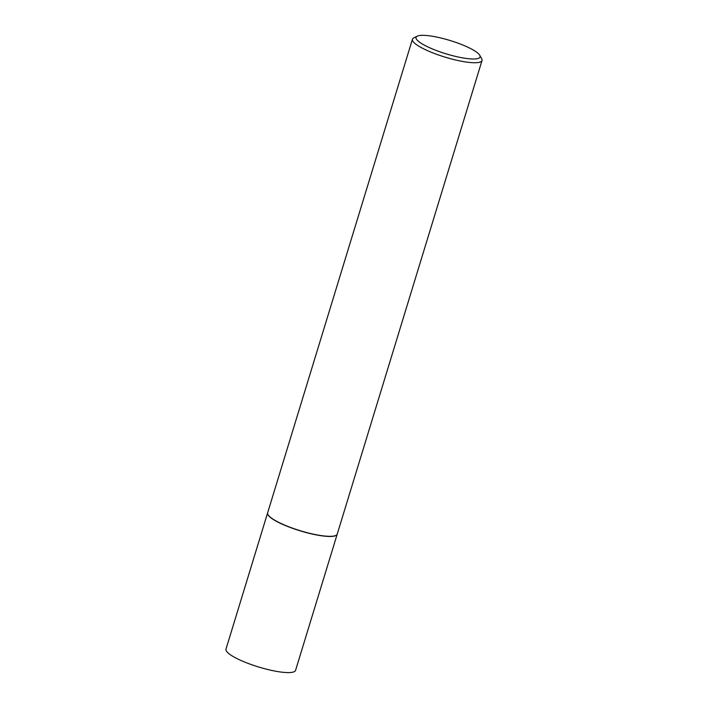 <?xml version="1.0" encoding="UTF-8"?>
<svg xmlns="http://www.w3.org/2000/svg" width="708" height="708" viewBox="0 0 708 708"><rect width="100%" height="100%" fill="white"/><g stroke="black" fill="none" stroke-linecap="round" stroke-linejoin="round"><path stroke-width="1.06" d="M267.624 512.902A36.382 7.567 17 0 0 267.597 512.973L225.985 649.103A36.382 7.567 17 0 0 271.12 670.29A36.382 7.567 17 0 0 295.563 670.37L337.185 534.248A36.382 7.567 17 0 0 337.203 534.177M267.597 512.973A36.382 7.567 17 0 0 312.741 534.159A36.382 7.567 17 0 0 337.185 534.248M268.013 514.698A36.241 7.531 17 0 0 268.066 514.787A36.241 7.531 17 0 0 312.697 534.115A36.241 7.531 17 0 0 335.787 535.496A36.241 7.531 17 0 0 335.875 535.452M417.216 36.179L413.702 37.949A36.382 7.567 17 0 0 412.437 39.241L267.642 512.831A36.382 7.567 17 0 0 267.969 514.619A36.382 7.567 17 0 0 312.777 534.027A36.382 7.567 17 0 0 335.964 535.407A36.382 7.567 17 0 0 337.229 534.106L482.015 60.516A36.382 7.567 17 0 0 481.697 58.737L479.767 55.304A33.471 6.956 17 0 0 438.544 37.453A33.471 6.956 17 0 0 417.216 36.179A33.471 6.956 17 0 0 425.65 45.825A33.471 6.956 17 0 0 457.58 56.87A33.471 6.956 17 0 0 479.767 55.304M412.437 39.241A36.382 7.567 17 0 0 457.572 60.437A36.382 7.567 17 0 0 482.015 60.516"/></g></svg>
